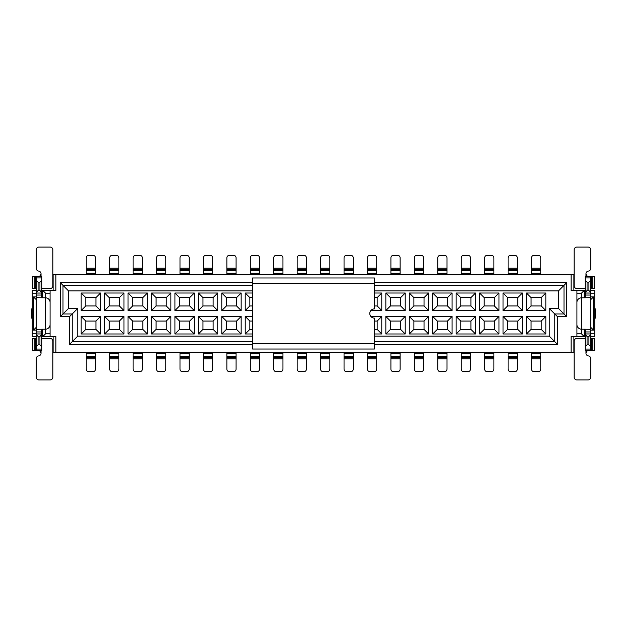 <?xml version="1.0" encoding="UTF-8"?>
<svg xmlns="http://www.w3.org/2000/svg" width="627" height="627" viewBox="0 0 627 627"><rect width="100%" height="100%" fill="white"/><g stroke="black" fill="none" stroke-linecap="round" stroke-linejoin="round"><path stroke-width="0.94" d="M252.603 349.02L252.603 277.98L374.397 277.98L374.397 308.884A4.616 4.616 0 0 0 369.781 313.5A4.616 4.616 0 0 0 374.397 318.116L374.397 349.02L252.603 349.02M252.603 341.644L72.223 341.644L77.764 336.103L77.764 308.429L72.223 313.962L72.223 341.644L69.456 344.411L252.603 344.411M374.397 344.411L557.544 344.411L549.236 336.103L374.397 336.103M77.764 308.429L68.531 308.429L62.998 313.962L62.998 285.356L60.231 282.589L60.231 316.729L62.998 313.962L72.223 313.962L69.456 316.729L69.456 344.411M557.544 344.411L557.544 316.729L554.777 313.962L554.777 341.644L374.397 341.644M374.397 285.356L564.002 285.356L566.769 282.589L374.397 282.589M252.603 282.589L60.231 282.589M374.397 290.897L558.469 290.897L564.002 285.356L564.002 313.962L566.769 316.729L566.769 282.589M60.231 316.729L69.456 316.729M557.544 316.729L566.769 316.729M68.531 308.429L68.531 290.897L62.998 285.356L252.603 285.356M558.469 290.897L558.469 308.429L564.002 313.962L554.777 313.962L549.236 308.429L549.236 336.103M252.603 336.103L77.764 336.103M68.531 290.897L252.603 290.897M558.469 308.429L549.236 308.429M576.918 336.566L576.918 290.434L571.111 290.434L571.111 274.751L55.889 274.751L55.889 290.434L50.082 290.434L50.082 336.566L55.889 336.566L55.889 352.249L571.111 352.249L571.111 336.566L585.226 336.566M585.226 290.434L584.207 290.434L584.207 297.817M584.207 329.183L584.207 336.566L581.441 333.799L581.441 329.183M576.918 333.799L581.441 333.799M581.441 297.817L581.441 293.201L576.918 293.201M50.082 293.201L45.559 293.201L45.559 297.817M45.559 329.183L45.559 333.799L50.082 333.799M41.774 336.566L42.793 336.566L42.793 329.183M42.793 297.817L42.793 290.434L41.774 290.434M36.241 333.799L32.275 333.799L32.275 336.566L36.241 336.566M42.793 333.799L41.774 333.799M36.241 290.434L32.275 290.434L32.275 293.201L36.241 293.201M41.774 293.201L42.793 293.201M590.759 336.566L594.725 336.566L594.725 333.799L590.759 333.799M585.226 333.799L584.207 333.799M590.759 293.201L594.725 293.201L594.725 290.434L590.759 290.434M584.207 293.201L585.226 293.201M36.241 299.659L33.474 296.892L33.474 330.108L36.241 327.341M590.759 327.341L593.526 330.108L593.526 296.892L590.759 299.659M50.082 290.434L42.793 290.434L45.559 293.201M50.082 336.566L42.793 336.566L45.559 333.799M576.918 290.434L584.207 290.434L581.441 293.201M594.725 333.799L594.725 293.201M593.526 330.108L590.759 330.108M585.226 330.108L584.301 330.108L584.301 329.183M584.301 297.817L584.301 296.892L585.226 296.892M590.759 296.892L593.526 296.892M32.275 293.201L32.275 333.799M33.474 296.892L36.241 296.892M41.774 296.892L42.699 296.892L42.699 297.817M42.699 329.183L42.699 330.108L41.774 330.108M36.241 330.108L33.474 330.108M41.774 329.183L42.699 330.108M42.699 296.892L41.774 297.817M585.226 297.817L584.301 296.892M584.301 330.108L585.226 329.183M573.877 336.566L573.877 352.249L571.111 352.249M55.889 352.249L53.123 352.249L53.123 336.566M53.123 290.434L53.123 274.751L55.889 274.751M571.111 274.751L573.877 274.751L573.877 290.434M95.939 321.063L85.789 321.063L85.789 329.371L95.939 329.371L95.939 321.063L100.547 316.455L81.173 316.455L85.789 321.063M85.789 297.629L85.789 305.937L95.939 305.937L95.939 297.629L85.789 297.629L81.173 293.021L81.173 310.545L85.789 305.937M95.939 297.629L100.547 293.021L81.173 293.021M95.939 305.937L100.547 310.545L100.547 293.021M81.173 310.545L100.547 310.545M95.939 329.371L100.547 333.979L100.547 316.455M81.173 316.455L81.173 333.979L85.789 329.371M81.173 333.979L100.547 333.979M119.373 321.063L109.223 321.063L109.223 329.371L119.373 329.371L119.373 321.063L123.981 316.455L104.607 316.455L109.223 321.063M109.223 297.629L109.223 305.937L119.373 305.937L119.373 297.629L109.223 297.629L104.607 293.021L104.607 310.545L109.223 305.937M119.373 297.629L123.981 293.021L104.607 293.021M119.373 305.937L123.981 310.545L123.981 293.021M104.607 310.545L123.981 310.545M119.373 329.371L123.981 333.979L123.981 316.455M104.607 316.455L104.607 333.979L109.223 329.371M104.607 333.979L123.981 333.979M142.807 321.063L132.658 321.063L132.658 329.371L142.807 329.371L142.807 321.063L147.423 316.455L128.041 316.455L132.658 321.063M132.658 297.629L132.658 305.937L142.807 305.937L142.807 297.629L132.658 297.629L128.041 293.021L128.041 310.545L132.658 305.937M142.807 297.629L147.423 293.021L128.041 293.021M142.807 305.937L147.423 310.545L147.423 293.021M128.041 310.545L147.423 310.545M142.807 329.371L147.423 333.979L147.423 316.455M128.041 316.455L128.041 333.979L132.658 329.371M128.041 333.979L147.423 333.979M166.241 321.063L156.092 321.063L156.092 329.371L166.241 329.371L166.241 321.063L170.857 316.455L151.483 316.455L156.092 321.063M156.092 297.629L156.092 305.937L166.241 305.937L166.241 297.629L156.092 297.629L151.483 293.021L151.483 310.545L156.092 305.937M166.241 297.629L170.857 293.021L151.483 293.021M166.241 305.937L170.857 310.545L170.857 293.021M151.483 310.545L170.857 310.545M166.241 329.371L170.857 333.979L170.857 316.455M151.483 316.455L151.483 333.979L156.092 329.371M151.483 333.979L170.857 333.979M189.675 321.063L179.526 321.063L179.526 329.371L189.675 329.371L189.675 321.063L194.292 316.455L174.917 316.455L179.526 321.063M179.526 297.629L179.526 305.937L189.675 305.937L189.675 297.629L179.526 297.629L174.917 293.021L174.917 310.545L179.526 305.937M189.675 297.629L194.292 293.021L174.917 293.021M189.675 305.937L194.292 310.545L194.292 293.021M174.917 310.545L194.292 310.545M189.675 329.371L194.292 333.979L194.292 316.455M174.917 316.455L174.917 333.979L179.526 329.371M174.917 333.979L194.292 333.979M213.117 321.063L202.968 321.063L202.968 329.371L213.117 329.371L213.117 321.063L217.726 316.455L198.351 316.455L202.968 321.063M202.968 297.629L202.968 305.937L213.117 305.937L213.117 297.629L202.968 297.629L198.351 293.021L198.351 310.545L202.968 305.937M213.117 297.629L217.726 293.021L198.351 293.021M213.117 305.937L217.726 310.545L217.726 293.021M198.351 310.545L217.726 310.545M213.117 329.371L217.726 333.979L217.726 316.455M198.351 316.455L198.351 333.979L202.968 329.371M198.351 333.979L217.726 333.979M236.551 321.063L226.402 321.063L226.402 329.371L236.551 329.371L236.551 321.063L241.16 316.455L221.786 316.455L226.402 321.063M226.402 297.629L226.402 305.937L236.551 305.937L236.551 297.629L226.402 297.629L221.786 293.021L221.786 310.545L226.402 305.937M236.551 297.629L241.16 293.021L221.786 293.021M236.551 305.937L241.16 310.545L241.16 293.021M221.786 310.545L241.16 310.545M236.551 329.371L241.16 333.979L241.16 316.455M221.786 316.455L221.786 333.979L226.402 329.371M221.786 333.979L241.16 333.979M252.603 321.063L249.836 321.063L249.836 329.371L252.603 329.371M252.603 297.629L249.836 297.629L249.836 305.937L252.603 305.937M252.603 293.021L245.22 293.021L249.836 297.629M245.22 293.021L245.22 310.545L249.836 305.937M245.22 310.545L252.603 310.545M252.603 316.455L245.22 316.455L249.836 321.063M245.22 316.455L245.22 333.979L249.836 329.371M245.22 333.979L252.603 333.979M374.397 329.371L377.164 329.371L377.164 321.063L374.397 321.063M374.397 305.937L377.164 305.937L377.164 297.629L374.397 297.629M377.164 297.629L381.78 293.021L374.397 293.021M377.164 305.937L381.78 310.545L381.78 293.021M370.855 310.545L381.78 310.545M377.164 321.063L381.78 316.455L370.855 316.455M377.164 329.371L381.78 333.979L381.78 316.455M374.397 333.979L381.78 333.979M400.598 321.063L390.449 321.063L390.449 329.371L400.598 329.371L400.598 321.063L405.214 316.455L385.84 316.455L390.449 321.063M390.449 297.629L390.449 305.937L400.598 305.937L400.598 297.629L390.449 297.629L385.84 293.021L385.84 310.545L390.449 305.937M400.598 297.629L405.214 293.021L385.84 293.021M400.598 305.937L405.214 310.545L405.214 293.021M385.84 310.545L405.214 310.545M400.598 329.371L405.214 333.979L405.214 316.455M385.84 316.455L385.84 333.979L390.449 329.371M385.84 333.979L405.214 333.979M424.032 321.063L413.883 321.063L413.883 329.371L424.032 329.371L424.032 321.063L428.649 316.455L409.274 316.455L413.883 321.063M413.883 297.629L413.883 305.937L424.032 305.937L424.032 297.629L413.883 297.629L409.274 293.021L409.274 310.545L413.883 305.937M424.032 297.629L428.649 293.021L409.274 293.021M424.032 305.937L428.649 310.545L428.649 293.021M409.274 310.545L428.649 310.545M424.032 329.371L428.649 333.979L428.649 316.455M409.274 316.455L409.274 333.979L413.883 329.371M409.274 333.979L428.649 333.979M447.474 321.063L437.325 321.063L437.325 329.371L447.474 329.371L447.474 321.063L452.083 316.455L432.708 316.455L437.325 321.063M437.325 297.629L437.325 305.937L447.474 305.937L447.474 297.629L437.325 297.629L432.708 293.021L432.708 310.545L437.325 305.937M447.474 297.629L452.083 293.021L432.708 293.021M447.474 305.937L452.083 310.545L452.083 293.021M432.708 310.545L452.083 310.545M447.474 329.371L452.083 333.979L452.083 316.455M432.708 316.455L432.708 333.979L437.325 329.371M432.708 333.979L452.083 333.979M470.908 321.063L460.759 321.063L460.759 329.371L470.908 329.371L470.908 321.063L475.517 316.455L456.142 316.455L460.759 321.063M460.759 297.629L460.759 305.937L470.908 305.937L470.908 297.629L460.759 297.629L456.142 293.021L456.142 310.545L460.759 305.937M470.908 297.629L475.517 293.021L456.142 293.021M470.908 305.937L475.517 310.545L475.517 293.021M456.142 310.545L475.517 310.545M470.908 329.371L475.517 333.979L475.517 316.455M456.142 316.455L456.142 333.979L460.759 329.371M456.142 333.979L475.517 333.979M484.193 329.371L494.342 329.371L494.342 321.063L484.193 321.063L484.193 329.371L479.577 333.979L498.959 333.979L498.959 316.455L479.577 316.455L484.193 321.063M484.193 305.937L494.342 305.937L494.342 297.629L484.193 297.629L484.193 305.937L479.577 310.545L498.959 310.545L498.959 293.021L479.577 293.021L484.193 297.629M494.342 297.629L498.959 293.021M494.342 305.937L498.959 310.545M479.577 293.021L479.577 310.545M494.342 321.063L498.959 316.455M494.342 329.371L498.959 333.979M479.577 316.455L479.577 333.979M507.627 329.371L517.777 329.371L517.777 321.063L507.627 321.063L507.627 329.371L503.019 333.979L522.393 333.979L522.393 316.455L503.019 316.455L507.627 321.063M507.627 305.937L517.777 305.937L517.777 297.629L507.627 297.629L507.627 305.937L503.019 310.545L522.393 310.545L522.393 293.021L503.019 293.021L507.627 297.629M517.777 297.629L522.393 293.021M517.777 305.937L522.393 310.545M503.019 293.021L503.019 310.545M517.777 321.063L522.393 316.455M517.777 329.371L522.393 333.979M503.019 316.455L503.019 333.979M526.453 293.021L545.827 293.021L545.827 310.545L526.453 310.545L526.453 293.021L531.061 297.629L531.061 305.937L541.211 305.937L541.211 297.629L531.061 297.629M526.453 316.455L545.827 316.455L545.827 333.979L526.453 333.979L526.453 316.455L531.061 321.063L531.061 329.371L541.211 329.371L541.211 321.063L531.061 321.063M541.211 297.629L545.827 293.021M541.211 305.937L545.827 310.545M526.453 310.545L531.061 305.937M541.211 321.063L545.827 316.455M541.211 329.371L545.827 333.979M526.453 333.979L531.061 329.371M594.725 308.884L595.65 308.884L595.65 318.116L594.725 318.116M32.275 318.116L31.35 318.116L31.35 308.884L32.275 308.884M95.476 352.249L95.476 369.232C95.335 370.69 94.536 371.49 93.078 371.631L88.65 371.631C87.184 371.49 86.385 370.69 86.252 369.232L86.252 352.249M86.252 274.751L86.252 257.768C86.385 256.31 87.184 255.51 88.65 255.369L93.078 255.369C94.536 255.51 95.343 256.31 95.476 257.768L95.476 274.751M35.747 350.407L32.729 350.407L32.729 338.415L35.747 338.415L35.747 350.407L36.241 350.407L36.241 276.593L41.774 276.593L41.774 296.704M41.774 330.296L41.774 350.407L36.241 350.407M45.465 329.183L45.465 297.817A4.616 4.616 0 0 1 50.082 302.426L50.082 324.574A4.616 4.616 0 0 1 45.465 329.183L36.241 329.347M45.465 297.817L36.241 297.653M38.082 282.126L39.932 282.126L39.932 290.434L41.774 293.044L36.241 293.044L38.082 290.434L38.082 282.126L36.241 280.285M39.932 282.126L41.774 280.285M35.747 276.593L35.747 288.585L32.729 288.585L32.729 276.593L36.241 276.593M35.747 288.585L36.241 288.585M39.054 276.476L38.263 276.593C39.195 276.954 40.112 276.029 41.037 273.827A2.767 2.767 0 0 0 38.639 271.083A2.767 2.767 0 0 1 36.241 268.34L36.241 249.836A2.767 2.767 0 0 1 39.007 247.069L50.082 247.069A2.767 2.767 0 0 1 52.848 249.836L52.848 285.818A2.767 2.767 0 0 1 50.082 288.585L41.774 288.585M41.774 338.415L50.082 338.415A2.767 2.767 0 0 1 52.848 341.182L52.848 377.164A2.767 2.767 0 0 1 50.082 379.931L39.007 379.931A2.767 2.767 0 0 1 36.241 377.164L36.241 358.66A2.767 2.767 0 0 1 38.639 355.917A2.767 2.767 0 0 0 41.037 353.173L39.783 350.854M35.747 338.415L36.241 338.415M41.774 346.715L39.932 344.874L38.082 344.874L36.241 346.715M38.082 344.874L38.082 336.566L36.241 333.956L41.774 333.956L39.932 336.566L39.932 344.874M38.082 336.566L39.932 336.566M39.932 290.434L38.082 290.434M41.037 276.593L41.037 273.827L40.779 274.994M39.869 276.084L39.172 276.444M32.729 288.585L32.729 276.593M38.835 350.462L38.263 350.407C39.195 350.046 40.112 350.971 41.037 353.173L41.037 350.407M32.729 350.407L32.729 338.415M591.253 276.593L594.271 276.593L594.271 288.585L591.253 288.585L591.253 276.593L590.759 276.593L590.759 350.407L585.226 350.407L585.226 330.296M585.226 296.704L585.226 276.593L590.759 276.593M581.535 297.817L581.535 329.183A4.616 4.616 0 0 1 576.918 324.574L576.918 302.426A4.616 4.616 0 0 1 581.535 297.817L590.759 297.653M581.535 329.183L590.759 329.347M588.918 344.874L587.068 344.874L587.068 336.566L585.226 333.956L590.759 333.956L588.918 336.566L588.918 344.874L590.759 346.715M587.068 344.874L585.226 346.715M591.253 350.407L591.253 338.415L594.271 338.415L594.271 350.407L590.759 350.407M591.253 338.415L590.759 338.415M587.946 350.524L588.737 350.407C587.805 350.046 586.888 350.971 585.963 353.173A2.767 2.767 0 0 0 588.361 355.917A2.767 2.767 0 0 1 590.759 358.66L590.759 377.164A2.767 2.767 0 0 1 587.993 379.931L576.918 379.931A2.767 2.767 0 0 1 574.152 377.164L574.152 341.182A2.767 2.767 0 0 1 576.918 338.415L585.226 338.415M585.226 288.585L576.918 288.585A2.767 2.767 0 0 1 574.152 285.818L574.152 249.836A2.767 2.767 0 0 1 576.918 247.069L587.993 247.069A2.767 2.767 0 0 1 590.759 249.836L590.759 268.34A2.767 2.767 0 0 1 588.361 271.083A2.767 2.767 0 0 0 585.963 273.827L587.217 276.146M591.253 288.585L590.759 288.585M585.226 280.285L587.068 282.126L588.918 282.126L590.759 280.285M588.918 282.126L588.918 290.434L590.759 293.044L585.226 293.044L587.068 290.434L587.068 282.126M588.918 290.434L587.068 290.434M587.068 336.566L588.918 336.566M585.963 350.407L585.963 353.173L586.221 352.006M587.131 350.916L587.828 350.556M588.165 276.538L588.737 276.593C587.805 276.954 586.888 276.029 585.963 273.827L585.963 276.593M594.271 276.593L594.271 288.585M118.911 352.249L118.911 369.232C118.769 370.69 117.97 371.49 116.512 371.631L112.084 371.631C110.618 371.49 109.819 370.69 109.686 369.232L109.686 352.249M109.686 274.751L109.686 257.768C109.819 256.31 110.618 255.51 112.084 255.369L116.512 255.369C117.978 255.51 118.777 256.31 118.911 257.768L118.911 274.751M142.345 352.249L142.345 369.232C142.204 370.69 141.404 371.49 139.946 371.631L135.518 371.631C134.053 371.49 133.253 370.69 133.12 369.232L133.12 352.249M133.12 274.751L133.12 257.768C133.261 256.31 134.06 255.51 135.518 255.369L139.946 255.369C141.412 255.51 142.211 256.31 142.345 257.768L142.345 274.751M165.779 352.249L165.779 369.232C165.646 370.69 164.846 371.49 163.381 371.631L158.952 371.631C157.487 371.49 156.687 370.69 156.554 369.232L156.554 352.249M156.554 274.751L156.554 257.768C156.695 256.31 157.495 255.51 158.952 255.369L163.381 255.369C164.846 255.51 165.646 256.31 165.779 257.768L165.779 274.751M189.221 352.249L189.221 369.232C189.08 370.69 188.28 371.49 186.815 371.631L182.386 371.631C180.929 371.49 180.129 370.69 179.988 369.232L179.988 352.249M179.988 274.751L179.988 257.768C180.129 256.31 180.929 255.51 182.386 255.369L186.815 255.369C188.28 255.51 189.08 256.31 189.221 257.768L189.221 274.751M212.655 352.249L212.655 369.232C212.514 370.69 211.714 371.49 210.257 371.631L205.828 371.631C204.363 371.49 203.563 370.69 203.43 369.232L203.43 352.249M203.43 274.751L203.43 257.768C203.563 256.31 204.363 255.51 205.828 255.369L210.257 255.369C211.714 255.51 212.514 256.31 212.655 257.768L212.655 274.751M236.089 352.249L236.089 369.232C235.948 370.69 235.149 371.49 233.691 371.631L229.263 371.631C227.797 371.49 226.998 370.69 226.864 369.232L226.864 352.249M226.864 274.751L226.864 257.768C226.998 256.31 227.797 255.51 229.263 255.369L233.691 255.369C235.156 255.51 235.956 256.31 236.089 257.768L236.089 274.751M259.523 352.249L259.523 369.232C259.382 370.69 258.583 371.49 257.125 371.631L252.697 371.631C251.231 371.49 250.432 370.69 250.298 369.232L250.298 352.249M250.298 274.751L250.298 257.768C250.439 256.31 251.239 255.51 252.697 255.369L257.125 255.369C258.59 255.51 259.39 256.31 259.523 257.768L259.523 274.751M282.957 352.249L282.957 369.232C282.824 370.69 282.025 371.49 280.559 371.631L276.131 371.631C274.665 371.49 273.866 370.69 273.733 369.232L273.733 352.249M273.733 274.751L273.733 257.768C273.874 256.31 274.673 255.51 276.131 255.369L280.559 255.369C282.025 255.51 282.824 256.31 282.957 257.768L282.957 274.751M306.399 352.249L306.399 369.232C306.258 370.69 305.459 371.49 303.993 371.631L299.565 371.631C298.107 371.49 297.308 370.69 297.167 369.232L297.167 352.249M297.167 274.751L297.167 257.768C297.308 256.31 298.107 255.51 299.565 255.369L303.993 255.369C305.459 255.51 306.258 256.31 306.399 257.768L306.399 274.751M329.833 352.249L329.833 369.232C329.692 370.69 328.893 371.49 327.435 371.631L323.007 371.631C321.541 371.49 320.742 370.69 320.601 369.232L320.601 352.249M320.601 274.751L320.601 257.768C320.742 256.31 321.541 255.51 323.007 255.369L327.435 255.369C328.893 255.51 329.692 256.31 329.833 257.768L329.833 274.751M353.267 352.249L353.267 369.232C353.126 370.69 352.327 371.49 350.869 371.631L346.441 371.631C344.975 371.49 344.176 370.69 344.043 369.232L344.043 352.249M344.043 274.751L344.043 257.768C344.176 256.31 344.975 255.51 346.441 255.369L350.869 255.369C352.335 255.51 353.134 256.31 353.267 257.768L353.267 274.751M376.702 352.249L376.702 369.232C376.561 370.69 375.761 371.49 374.303 371.631L369.875 371.631C368.41 371.49 367.61 370.69 367.477 369.232L367.477 352.249M367.477 274.751L367.477 257.768C367.618 256.31 368.417 255.51 369.875 255.369L374.303 255.369C375.769 255.51 376.568 256.31 376.702 257.768L376.702 274.751M400.136 352.249L400.136 369.232C400.002 370.69 399.203 371.49 397.737 371.631L393.309 371.631C391.844 371.49 391.044 370.69 390.911 369.232L390.911 352.249M390.911 274.751L390.911 257.768C391.052 256.31 391.851 255.51 393.309 255.369L397.737 255.369C399.203 255.51 400.002 256.31 400.136 257.768L400.136 274.751M423.57 352.249L423.57 369.232C423.437 370.69 422.637 371.49 421.172 371.631L416.743 371.631C415.286 371.49 414.486 370.69 414.345 369.232L414.345 352.249M414.345 274.751L414.345 257.768C414.486 256.31 415.286 255.51 416.743 255.369L421.172 255.369C422.637 255.51 423.437 256.31 423.57 257.768L423.57 274.751M447.012 352.249L447.012 369.232C446.871 370.69 446.071 371.49 444.614 371.631L440.185 371.631C438.72 371.49 437.92 370.69 437.779 369.232L437.779 352.249M437.779 274.751L437.779 257.768C437.92 256.31 438.72 255.51 440.185 255.369L444.614 255.369C446.071 255.51 446.871 256.31 447.012 257.768L447.012 274.751M470.446 352.249L470.446 369.232C470.305 370.69 469.505 371.49 468.048 371.631L463.619 371.631C462.154 371.49 461.354 370.69 461.221 369.232L461.221 352.249M461.221 274.751L461.221 257.768C461.354 256.31 462.154 255.51 463.619 255.369L468.048 255.369C469.513 255.51 470.313 256.31 470.446 257.768L470.446 274.751M493.88 352.249L493.88 369.232C493.739 370.69 492.94 371.49 491.482 371.631L487.054 371.631C485.588 371.49 484.789 370.69 484.655 369.232L484.655 352.249M484.655 274.751L484.655 257.768C484.796 256.31 485.596 255.51 487.054 255.369L491.482 255.369C492.947 255.51 493.747 256.31 493.88 257.768L493.88 274.751M517.314 352.249L517.314 369.232C517.181 370.69 516.382 371.49 514.916 371.631L510.488 371.631C509.022 371.49 508.223 370.69 508.089 369.232L508.089 352.249M508.089 274.751L508.089 257.768C508.231 256.31 509.03 255.51 510.488 255.369L514.916 255.369C516.382 255.51 517.181 256.31 517.314 257.768L517.314 274.751M540.748 352.249L540.748 369.232C540.615 370.69 539.816 371.49 538.35 371.631L533.922 371.631C532.464 371.49 531.657 370.69 531.524 369.232L531.524 352.249M531.524 274.751L531.524 257.768C531.665 256.31 532.464 255.51 533.922 255.369L538.35 255.369C539.816 255.51 540.615 256.31 540.748 257.768L540.748 274.751M252.603 283.514L374.397 283.514M252.603 343.486L374.397 343.486M86.252 353.816L95.476 353.816M86.252 356.426L95.476 356.426M86.252 357.562L95.476 357.562M86.252 358.871L95.476 358.871M95.476 273.184L86.252 273.184M95.476 270.574L86.252 270.574M95.476 269.438L86.252 269.438M95.476 268.129L86.252 268.129M41.774 331.949L36.241 331.949M41.774 295.051L36.241 295.051M41.774 277.941L36.241 277.941M41.774 349.059L36.241 349.059M34.211 288.585L34.211 276.593M34.211 350.407L34.211 338.415M585.226 295.051L590.759 295.051M585.226 331.949L590.759 331.949M585.226 349.059L590.759 349.059M585.226 277.941L590.759 277.941M592.789 338.415L592.789 350.407M592.789 276.593L592.789 288.585M109.686 353.816L118.911 353.816M109.686 356.426L118.911 356.426M109.686 357.562L118.911 357.562M109.686 358.871L118.911 358.871M118.911 273.184L109.686 273.184M118.911 270.574L109.686 270.574M118.911 269.438L109.686 269.438M118.911 268.129L109.686 268.129M133.12 353.816L142.345 353.816M133.12 356.426L142.345 356.426M133.12 357.562L142.345 357.562M133.12 358.871L142.345 358.871M142.345 273.184L133.12 273.184M142.345 270.574L133.12 270.574M142.345 269.438L133.12 269.438M142.345 268.129L133.12 268.129M156.554 353.816L165.779 353.816M156.554 356.426L165.779 356.426M156.554 357.562L165.779 357.562M156.554 358.871L165.779 358.871M165.779 273.184L156.554 273.184M165.779 270.574L156.554 270.574M165.779 269.438L156.554 269.438M165.779 268.129L156.554 268.129M179.988 353.816L189.221 353.816M179.988 356.426L189.221 356.426M179.988 357.562L189.221 357.562M179.988 358.871L189.221 358.871M189.221 273.184L179.988 273.184M189.221 270.574L179.988 270.574M189.221 269.438L179.988 269.438M189.221 268.129L179.988 268.129M203.43 353.816L212.655 353.816M203.43 356.426L212.655 356.426M203.43 357.562L212.655 357.562M203.43 358.871L212.655 358.871M212.655 273.184L203.43 273.184M212.655 270.574L203.43 270.574M212.655 269.438L203.43 269.438M212.655 268.129L203.43 268.129M226.864 353.816L236.089 353.816M226.864 356.426L236.089 356.426M226.864 357.562L236.089 357.562M226.864 358.871L236.089 358.871M236.089 273.184L226.864 273.184M236.089 270.574L226.864 270.574M236.089 269.438L226.864 269.438M236.089 268.129L226.864 268.129M250.298 353.816L259.523 353.816M250.298 356.426L259.523 356.426M250.298 357.562L259.523 357.562M250.298 358.871L259.523 358.871M259.523 273.184L250.298 273.184M259.523 270.574L250.298 270.574M259.523 269.438L250.298 269.438M259.523 268.129L250.298 268.129M273.733 353.816L282.957 353.816M273.733 356.426L282.957 356.426M273.733 357.562L282.957 357.562M273.733 358.871L282.957 358.871M282.957 273.184L273.733 273.184M282.957 270.574L273.733 270.574M282.957 269.438L273.733 269.438M282.957 268.129L273.733 268.129M297.167 353.816L306.399 353.816M297.167 356.426L306.399 356.426M297.167 357.562L306.399 357.562M297.167 358.871L306.399 358.871M306.399 273.184L297.167 273.184M306.399 270.574L297.167 270.574M306.399 269.438L297.167 269.438M306.399 268.129L297.167 268.129M320.601 353.816L329.833 353.816M320.601 356.426L329.833 356.426M320.601 357.562L329.833 357.562M320.601 358.871L329.833 358.871M329.833 273.184L320.601 273.184M329.833 270.574L320.601 270.574M329.833 269.438L320.601 269.438M329.833 268.129L320.601 268.129M344.043 353.816L353.267 353.816M344.043 356.426L353.267 356.426M344.043 357.562L353.267 357.562M344.043 358.871L353.267 358.871M353.267 273.184L344.043 273.184M353.267 270.574L344.043 270.574M353.267 269.438L344.043 269.438M353.267 268.129L344.043 268.129M367.477 353.816L376.702 353.816M367.477 356.426L376.702 356.426M367.477 357.562L376.702 357.562M367.477 358.871L376.702 358.871M376.702 273.184L367.477 273.184M376.702 270.574L367.477 270.574M376.702 269.438L367.477 269.438M376.702 268.129L367.477 268.129M390.911 353.816L400.136 353.816M390.911 356.426L400.136 356.426M390.911 357.562L400.136 357.562M390.911 358.871L400.136 358.871M400.136 273.184L390.911 273.184M400.136 270.574L390.911 270.574M400.136 269.438L390.911 269.438M400.136 268.129L390.911 268.129M414.345 353.816L423.57 353.816M414.345 356.426L423.57 356.426M414.345 357.562L423.57 357.562M414.345 358.871L423.57 358.871M423.57 273.184L414.345 273.184M423.57 270.574L414.345 270.574M423.57 269.438L414.345 269.438M423.57 268.129L414.345 268.129M437.779 353.816L447.012 353.816M437.779 356.426L447.012 356.426M437.779 357.562L447.012 357.562M437.779 358.871L447.012 358.871M447.012 273.184L437.779 273.184M447.012 270.574L437.779 270.574M447.012 269.438L437.779 269.438M447.012 268.129L437.779 268.129M461.221 353.816L470.446 353.816M461.221 356.426L470.446 356.426M461.221 357.562L470.446 357.562M461.221 358.871L470.446 358.871M470.446 273.184L461.221 273.184M470.446 270.574L461.221 270.574M470.446 269.438L461.221 269.438M470.446 268.129L461.221 268.129M484.655 353.816L493.88 353.816M484.655 356.426L493.88 356.426M484.655 357.562L493.88 357.562M484.655 358.871L493.88 358.871M493.88 273.184L484.655 273.184M493.88 270.574L484.655 270.574M493.88 269.438L484.655 269.438M493.88 268.129L484.655 268.129M508.089 353.816L517.314 353.816M508.089 356.426L517.314 356.426M508.089 357.562L517.314 357.562M508.089 358.871L517.314 358.871M517.314 273.184L508.089 273.184M517.314 270.574L508.089 270.574M517.314 269.438L508.089 269.438M517.314 268.129L508.089 268.129M531.524 353.816L540.748 353.816M531.524 356.426L540.748 356.426M531.524 357.562L540.748 357.562M531.524 358.871L540.748 358.871M540.748 273.184L531.524 273.184M540.748 270.574L531.524 270.574M540.748 269.438L531.524 269.438M540.748 268.129L531.524 268.129"/></g></svg>
